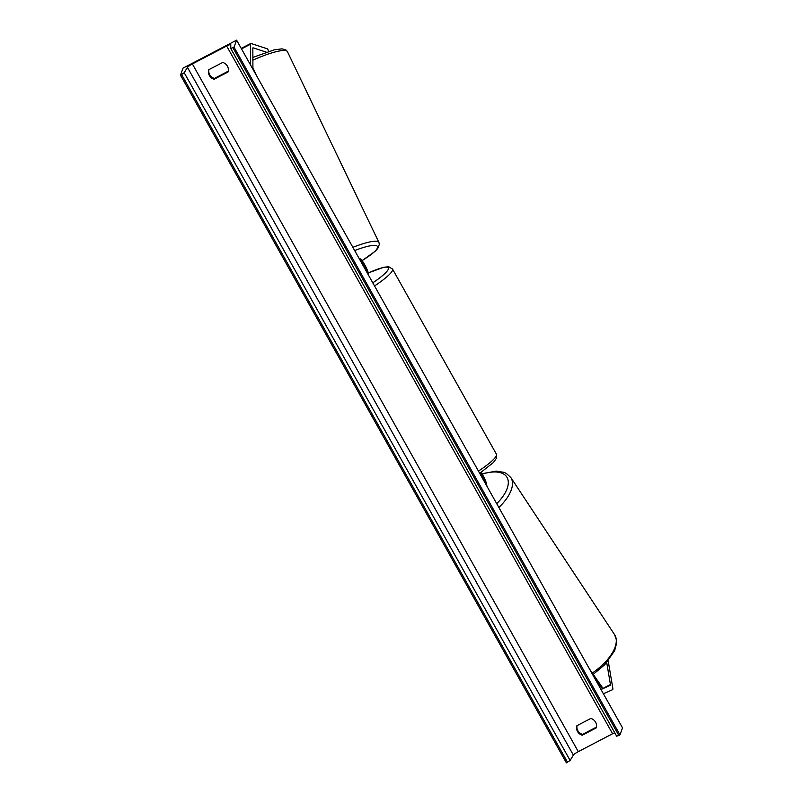 <?xml version="1.0" encoding="UTF-8"?>
<svg xmlns="http://www.w3.org/2000/svg" width="803" height="803" viewBox="0 0 803 803"><rect width="100%" height="100%" fill="white"/><g stroke="black" fill="none" stroke-linecap="round" stroke-linejoin="round"><path stroke-width="1.2" d="M480.455 472.806A6.143 1.124 -117.6 0 1 485.122 481.991L485.363 483.436M481.067 472.385A9.214 1.676 -117.6 0 1 486.608 484.239L486.949 486.257M608.192 660.929L612.809 688.101A9.837 1.797 -117.6 0 1 612.819 689.386A9.837 1.797 -117.6 0 1 612.619 689.636A9.837 1.797 -117.6 0 1 612.599 689.647L603.414 693.792M606.717 662.636L610.441 684.507A4.918 0.893 -117.6 0 1 610.441 685.15A4.918 0.893 -117.6 0 1 610.34 685.28A4.918 0.893 -117.6 0 1 610.33 685.28L600.995 689.496L602.401 688.703L592.915 675.082M268.764 51.372L267.58 48.903L251.058 43.472A9.837 1.797 62.4 0 0 250.697 43.482A9.837 1.797 62.4 0 0 250.496 43.733A9.837 1.797 62.4 0 0 250.426 44.245L250.496 64.913M266.325 52.165L253.156 47.839A4.918 0.893 62.4 0 0 252.965 47.839A4.918 0.893 62.4 0 0 252.865 47.959A4.918 0.893 62.4 0 0 252.835 48.22L252.915 69.209M368.406 275.017L368.457 274.887A9.214 1.676 62.4 0 0 365.536 266.265A9.214 1.676 62.4 0 0 360.085 258.777L359.112 258.456M366.921 272.368L366.971 272.247A6.143 1.124 62.4 0 0 365.024 266.496A6.143 1.124 62.4 0 0 361.39 261.507L360.698 261.276M208.89 69.66A7.679 7.448 -159.8 0 0 214.431 78.403L228.253 71.186M208.78 69.72A7.679 7.448 -159.8 0 0 214.13 79.246L228.052 71.969A7.679 7.448 -159.8 0 0 222.712 62.453L208.78 69.72M596.378 727.167L582.556 734.384A7.679 7.448 20.2 0 1 577.016 725.651M577.528 731.533A7.679 7.448 20.2 0 1 576.905 725.701L590.827 718.434A7.679 7.448 20.2 0 1 596.177 727.95L582.245 735.227A7.679 7.448 20.2 0 1 577.528 731.533M236.604 40.15L234.034 47.156L230.722 48.471L230.792 44.737A5.22 0.843 -29.3 0 0 230.772 44.657A5.22 0.843 -29.3 0 0 226.657 46.022L192.369 63.929A5.22 0.843 -29.3 0 0 187.44 67.382L184.198 72.712L181.588 74.538L180.464 75.131L183.034 68.125L236.604 40.15L622.536 727.869L619.966 734.875L618.842 735.468L616.654 736.19L230.762 48.501M614.727 732.748A5.22 0.843 -29.3 0 0 612.589 733.751L578.301 751.648A5.22 0.843 -29.3 0 0 573.372 755.101L570.13 760.441L566.396 762.85L180.464 75.131M234.034 47.156L619.966 734.875M582.245 735.227L582.556 734.384M214.13 79.246L214.431 78.403M602.401 688.703L601.989 686.926L589.482 668.969M252.915 69.108L253.146 69.63M252.905 67.693L256.579 75.743M600.975 689.456L610.441 684.507M241.512 48.903L250.426 44.245M478.447 471.11A40.873 6.565 -29.3 0 0 496.384 455.582A40.873 6.565 -29.3 0 0 496.405 454.177L496.595 458.041L493.443 462.498L479.692 473.318M372.793 282.827A37.801 6.073 -29.3 0 0 388.321 269.176A37.801 6.073 -29.3 0 0 368.296 272.99M496.405 454.177L392.496 269.025A40.873 6.565 150.7 0 1 392.476 270.42A40.873 6.565 150.7 0 1 374.539 285.948M592.313 673.034A40.873 19.724 -33.4 0 0 614.596 634.691L510.788 477.474A40.873 19.724 146.6 0 1 498.864 507.476M496.726 503.682A37.801 18.248 -33.4 0 0 507.305 477.895A37.801 18.248 -33.4 0 0 482.212 474.171M226.657 46.022L612.589 733.751M192.369 63.929L578.301 751.648M232.91 47.738L618.842 735.468M181.588 74.538L567.52 762.268M184.198 72.712L570.13 760.441M187.44 67.382L573.372 755.101M252.875 60.155A40.873 7.388 -25.6 0 1 287.454 51.683L378.926 242.446A40.873 7.388 154.4 0 0 352.868 247.334M354.665 250.526A37.801 6.836 -25.6 0 1 377.34 246.31A37.801 6.836 -25.6 0 1 362.023 260.604M241.241 48.411L250.697 43.482M392.496 269.025L388.813 266.777L383.864 267.218L368.286 272.94M481.961 473.75L496.224 471.12L504.003 472.355L506.302 473.389L510.788 477.474M593.216 674.339L604.699 664.784L614.626 650.781L616.634 643.052L616.594 640.503L614.596 634.691M230.722 48.471L616.654 736.19M252.865 57.414L274.245 49.846L282.064 48.832L286.259 50.177L287.454 51.683M362.063 260.654L375.182 251.289L377.771 248.448L379.357 244.323L378.926 242.446"/></g></svg>
